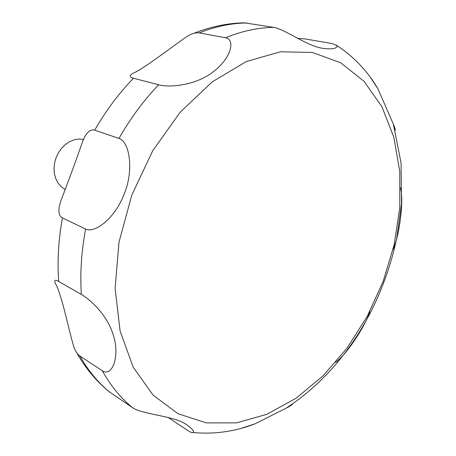 <?xml version="1.0" encoding="UTF-8"?>
<svg xmlns="http://www.w3.org/2000/svg" width="456" height="456" viewBox="0 0 456 456"><rect width="100%" height="100%" fill="white"/><g stroke="black" fill="none" stroke-linecap="round" stroke-linejoin="round"><path stroke-width="0.68" d="M83.619 139.365L79.036 139L74.339 139.758L69.734 141.611L65.413 144.489L61.577 148.274L58.396 152.8L56.008 157.873L54.52 163.265L54.007 168.743L54.475 174.055L55.906 178.98L58.225 183.295L61.326 186.829L65.077 189.434M76.819 352.893C85.517 368.26 96.29 381.193 109.126 391.687L132.65 407.749C143.036 414.755 175.777 415.923 187.102 425.083C191.822 428.497 193.931 430.869 193.429 432.202L193.07 432.55C192.29 432.932 190.54 432.265 187.826 430.538L167.899 417.354M79.897 356.016C77.685 354.494 75.781 351.832 74.185 348.031C69.055 331.654 61.537 293.191 55.296 283.347C53.979 280.024 55.119 279.397 58.71 281.477L81.362 294.433C89.142 298.703 107.371 314.395 113.521 335.776C120.11 357.088 111.891 377.266 102.298 370.745L79.897 356.016C88.299 370.842 98.388 383 110.17 392.479M62.455 217.922C58.157 215.506 57.769 209.412 61.286 199.642C67.938 182.56 76.688 158.739 82.194 142.699C85.637 133.158 89.815 128.974 94.717 130.142L118.97 138.436C128.985 141.103 134.332 168.498 124.591 193.025C115.499 217.917 95.099 233.7 85.608 229.037L62.455 217.922C58.436 239.822 57.188 261.009 58.71 281.477M133.5 78.255C129.344 77.286 129.168 75.628 132.964 73.279C143.503 69.09 172.277 46.461 187.957 35.825C192.181 33.448 195.926 32.473 199.175 32.895L225.429 37.774C235.165 38.931 232.047 57.564 213.454 71.643C195.886 85.603 169.102 87.854 158.654 84.77L133.5 78.255C118.856 93.332 105.929 110.626 94.717 130.142M297.751 38.395L304.956 38.908L331.905 43.531L336.745 45.435L337.041 46.592C335.884 48.803 331.13 49.385 322.785 48.33C306.808 46.124 285.399 29.298 273.697 27.377L244.456 22.828C227.601 23.148 210.792 26.636 194.017 33.277M241.235 428.315L255.035 423.818L286.163 408.16C289.594 406.495 291.8 405.036 292.78 403.788M335.616 362.389C348.27 352.904 366.63 323.332 369.913 311.277M393.009 249.597C398.533 238.591 404.318 202.595 400.493 187.764M395.192 130.524C395.346 129.299 394.742 127.195 393.38 124.214L377.978 88.954L370.825 78.004M206.42 422.906L236.527 422.86L266.84 414.322L296.064 398.253L323.127 375.755L347.13 347.985L367.359 316.105L383.205 281.295L394.155 244.741L399.787 207.668L399.758 171.359L393.83 137.205L381.889 106.67L364.036 81.316L340.632 62.746L312.388 52.468L280.44 51.779L246.388 61.514L212.228 81.863L180.234 112.136L152.743 150.697L131.824 195.048L119.016 242.079L115.111 288.437L120.088 330.988L133.163 367.137L153.028 395.056L178.028 413.74L206.42 422.906M246.947 22.965C231.46 23.125 215.54 26.437 199.175 32.895M273.697 27.377C258.09 27.599 242.005 31.059 225.429 37.774M158.654 84.77C143.708 100.371 130.479 118.264 118.97 138.436M85.608 229.037C81.373 251.615 79.96 273.412 81.362 294.433M102.298 370.745C110.694 385.85 120.811 398.185 132.65 407.749M193.07 432.55C214.434 434.454 235.091 431.541 255.041 423.812M286.168 408.16C321.605 384.767 349.923 352.488 371.11 311.334C382.704 288.124 391.219 263.927 396.646 238.739L401.531 203.872L401.058 162.963L393.38 124.214M377.978 88.954C367.764 71.347 354.016 56.84 336.745 45.435"/></g></svg>
